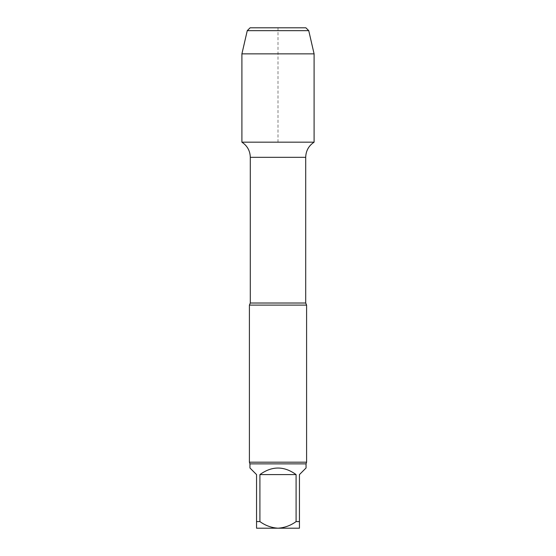<?xml version="1.0" encoding="UTF-8"?>
<svg xmlns="http://www.w3.org/2000/svg" width="556" height="556" viewBox="0 0 556 556"><rect width="100%" height="100%" fill="white"/><g stroke="black" fill="none" stroke-linecap="round" stroke-linejoin="round"><path stroke-width="0.42" stroke-dasharray="2.78 2.08" d="M249.943 467.971L256.552 474.588L256.552 528.2L278 528.2C271.418 527.762 265.393 525.559 259.909 521.591L259.909 474.588L296.091 474.588L296.091 521.591C290.614 525.559 284.582 527.762 278 528.2L299.448 528.2L299.448 474.588L306.057 467.971M259.909 474.588C271.967 465.858 284.033 465.858 296.091 474.588M259.909 521.591L256.552 521.591M299.448 521.591L296.091 521.591M314.098 142.176L241.902 142.176L314.098 142.176M306.592 305.098L249.408 305.098M306.592 462.196L249.408 462.196M305.876 27.8L250.124 27.8M308.74 30.656L247.26 30.656M314.098 53.869L241.902 53.869M278 142.176L278 27.8M305.703 157.327L250.297 157.327M305.703 303.02L250.297 303.02M306.057 463.864L249.943 463.864"/><path stroke-width="0.83" d="M296.091 474.588L259.909 474.588L259.909 521.591C265.386 525.559 271.418 527.762 278 528.2C284.582 527.762 290.607 525.559 296.091 521.591L296.091 474.588C284.033 465.858 271.967 465.858 259.909 474.588M306.057 463.864L306.057 467.971L299.448 474.588L299.448 528.2L256.552 528.2L256.552 474.588L249.943 467.971L249.943 463.864L306.057 463.864L306.592 462.196L306.592 305.098L249.408 305.098L250.297 303.02L250.297 157.327L305.703 157.327C305.897 150.836 308.691 145.783 314.098 142.176L314.098 53.869L241.902 53.869L247.26 30.656L308.74 30.656L314.098 53.869M256.552 521.591L259.909 521.591M296.091 521.591L299.448 521.591M241.902 53.869L241.902 142.176L314.098 142.176L241.902 142.176C247.309 145.783 250.103 150.836 250.297 157.327M249.943 463.864L249.408 462.196L306.592 462.196M247.26 30.656L250.124 27.8L305.876 27.8L308.74 30.656M278 27.8L250.124 27.8L247.26 30.656L241.902 53.869L241.902 142.176L278 142.176M250.297 303.02L305.703 303.02L305.703 157.327M305.703 303.02L306.592 305.098M249.408 462.196L249.408 305.098"/></g></svg>
